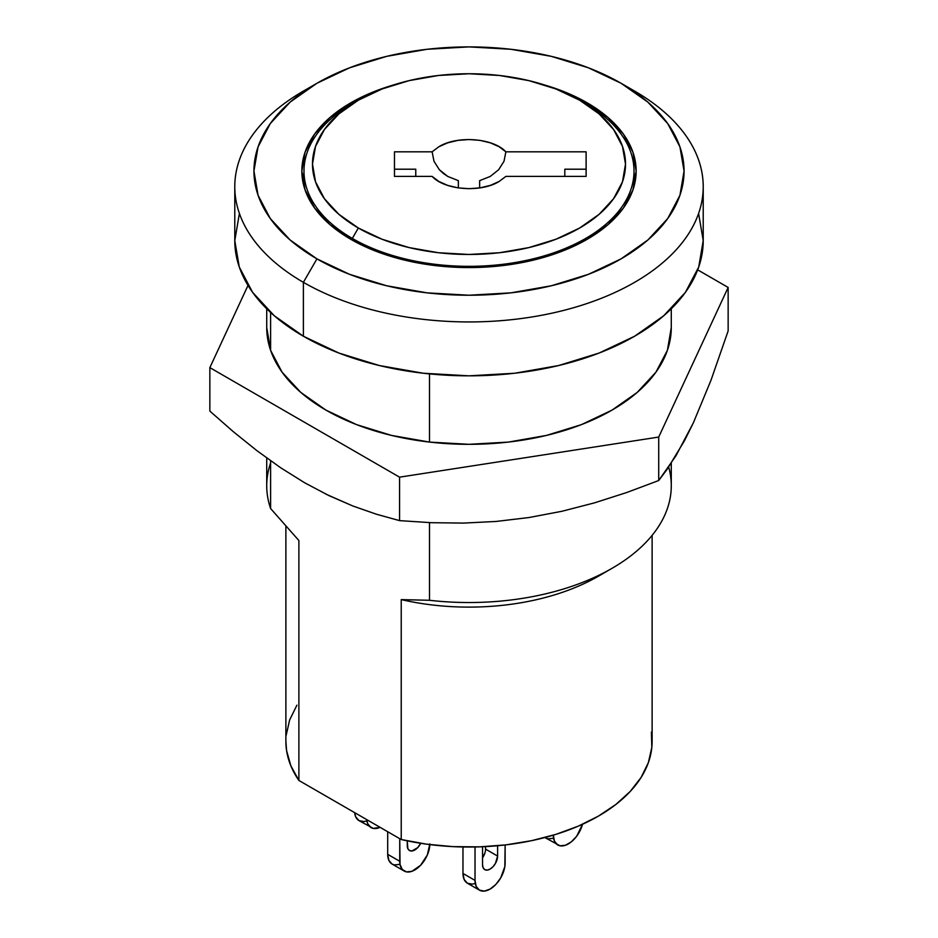 <?xml version="1.0" encoding="UTF-8"?>
<svg xmlns="http://www.w3.org/2000/svg" width="938" height="938" viewBox="0 0 938 938"><rect width="100%" height="100%" fill="white"/><g stroke="black" fill="none" stroke-linecap="round" stroke-linejoin="round"><path stroke-width="1.41" d="M358.328 100.214L352.313 103.696A165.018 95.277 0 0 0 352.313 238.428L358.339 228.004A156.505 90.353 180 0 1 358.328 100.214A156.505 90.353 180 0 1 579.661 100.214L599.124 113.908L613.593 129.526L622.492 146.48L625.505 164.115L622.492 181.738L613.593 198.692L599.124 214.31L579.661 228.004L555.953 239.237L528.891 247.585L499.532 252.732L469 254.468L438.468 252.732L409.109 247.585L382.047 239.237L358.339 228.004L338.876 214.31L324.407 198.692L315.508 181.738L312.495 164.115L315.508 146.48L324.407 129.526L338.876 113.908L358.339 100.214L382.047 88.981L409.109 80.633L438.468 75.486L469 73.75L499.532 75.486L528.891 80.633L555.953 88.981L579.661 100.214A156.505 90.353 180 0 1 579.672 100.214A156.505 90.353 180 0 1 579.661 228.004A156.505 90.353 180 0 1 358.339 228.004L352.313 238.428A165.018 95.277 0 0 0 585.687 238.428A165.018 95.277 0 0 0 585.687 103.696L585.687 103.696A165.018 95.277 180 0 1 634.018 171.068A165.018 95.277 180 0 1 532.151 259.087A165.018 95.277 180 0 1 352.313 238.428L352.313 240.163L352.313 238.428A165.018 95.277 180 0 1 303.982 171.068A165.018 95.277 180 0 1 355.396 101.961M239.272 214.227L234.781 240.609A234.219 135.224 0 0 0 303.384 336.226L303.384 282.326L316.927 258.865A215.06 124.168 180 0 1 316.927 83.271A215.06 124.168 180 0 1 621.073 83.271L647.818 102.078L667.692 123.546L679.933 146.844L684.06 171.068L679.933 195.292L667.692 218.577L647.818 240.046L621.073 258.865L588.478 274.306L551.298 285.773L510.952 292.844L469 295.224L427.048 292.844L386.702 285.773L349.522 274.306L316.927 258.865L290.182 240.046L270.308 218.577L258.067 195.292L253.94 171.068L258.067 146.844L270.308 123.546L290.182 102.078L316.927 83.271L349.522 67.829L386.702 56.35L427.048 49.28L469 46.9L510.952 49.28L551.298 56.35L588.478 67.829L621.073 83.271L634.627 91.092L621.073 83.271A215.06 124.168 180 0 1 621.073 258.865A215.06 124.168 180 0 1 316.927 258.865L303.384 282.326A234.219 135.224 0 0 0 634.616 282.338A234.219 135.224 0 0 0 634.627 91.092A234.219 135.224 0 0 0 634.616 91.092A234.219 135.224 180 0 1 703.219 186.709A234.219 135.224 180 0 1 558.638 311.651A234.219 135.224 180 0 1 303.384 282.326L303.384 336.226A234.219 135.224 0 0 0 558.638 365.539A234.219 135.224 0 0 0 703.219 240.609L698.728 214.227M633.982 186.533A165.018 95.277 0 0 0 633.338 179.756M303.982 173.096A167.152 96.508 0 0 0 302.528 179.756M544.685 85.018A167.152 96.508 180 0 1 587.188 102.828L587.188 104.575L587.188 102.828L561.862 90.822L544.638 85.006M393.362 85.006L376.138 90.822L350.812 102.828L330.024 117.449L314.57 134.134L305.061 152.237L301.848 171.068L305.061 189.886L314.57 207.99L330.024 224.674L350.812 239.307A167.152 96.508 180 0 1 301.848 171.068A167.152 96.508 180 0 1 393.315 85.018M415.769 176.403L415.769 169.203L394.476 169.203L415.769 169.203L415.769 176.403M505.875 176.403L586.109 176.403L586.109 151.815L505.875 151.815L499.11 146.727L490.293 142.822L480.022 140.36L469 139.528L457.979 140.36L447.707 142.822L438.89 146.727L432.125 151.815L394.476 151.815L394.476 176.403L432.125 176.403L438.89 181.491L447.707 185.407L457.979 187.858L469 188.702L480.022 187.858L490.293 185.407L499.11 181.491L505.875 176.403L499.11 181.491C480.737 192.9 444.753 190.168 432.125 176.403L394.476 176.403L394.476 151.815L432.125 151.815L433.989 161.277L439.394 169.778L447.801 176.461L458.354 180.647L458.354 187.917L458.354 180.647L447.801 176.461L443.275 173.389L439.394 169.778L433.989 161.277L432.125 151.815L438.89 146.727C457.263 135.318 493.247 138.05 505.875 151.815L586.109 151.815L586.109 176.403L505.875 176.403M586.109 169.203L564.817 169.203L564.817 176.403L564.817 169.203L586.109 169.203M479.646 180.647L490.199 176.461L498.606 169.778L504.011 161.277L505.875 151.815L504.011 161.277L498.606 169.778L490.199 176.461L479.646 180.647L479.646 187.917L479.646 180.647M668.688 467.077A202.28 116.793 180 0 1 612.033 568.322A202.28 116.793 180 0 1 429.498 600.285L429.498 522.618L429.498 600.285A202.28 116.793 0 0 0 671.28 485.743L671.28 463.196M429.498 373.899L429.498 442.079L429.498 373.899M604.928 572.239A183.121 105.724 180 0 1 401.23 599.605L401.23 839.533A183.121 105.724 0 0 0 652.121 741.313L652.121 535.364M350.812 239.307L376.138 251.302L405.028 260.225L436.393 265.712L469 267.565L501.607 265.712L532.972 260.225L561.862 251.302L587.188 239.307L607.976 224.674L623.43 207.99L632.939 189.886L636.152 171.068L632.939 152.237L623.43 134.134L607.976 117.449L587.188 102.828A167.152 96.508 180 0 1 636.152 171.068A167.152 96.508 180 0 1 532.972 260.225A167.152 96.508 180 0 1 350.812 239.307M316.927 83.271L303.373 91.092A234.219 135.224 0 0 0 303.384 282.326A234.219 135.224 180 0 1 234.781 186.709A234.219 135.224 180 0 1 310.431 87.187M234.781 186.709L234.781 240.609L239.272 266.99L252.603 292.351L274.248 315.731L303.384 336.226L338.876 353.04L379.362 365.539L423.308 373.242L469 375.833L514.692 373.242L558.638 365.539L599.124 353.04L634.616 336.226L663.752 315.731L685.397 292.351L698.728 266.99L703.219 240.609L703.219 186.709M266.72 457.979L266.72 485.743A202.28 116.793 0 0 0 270.613 508.548L270.613 460.781L270.613 508.548A202.28 116.793 180 0 1 270.613 462.938M270.613 350.343L270.613 312.495L270.613 350.343L266.72 327.526A202.28 116.793 180 0 0 325.967 410.117L300.805 392.424L282.115 372.234L270.601 350.32M285.879 526.476L285.879 741.313A183.121 105.724 0 0 0 298.882 780.451L298.882 540.523L270.613 508.548L298.882 540.523L298.882 780.451L401.23 839.533L426.614 844.177L452.902 846.627L479.541 846.862L505.945 844.868L531.565 840.683L555.871 834.386L578.336 826.132L598.491 816.072L615.903 804.441L630.207 791.473L641.1 777.438L648.357 762.641L651.816 747.398L651.418 732.027M296.9 705.2L289.643 719.985L286.184 735.24M285.879 741.055L286.582 750.611L290.85 765.783L298.882 780.451L401.23 839.533L401.23 599.605A183.121 105.724 0 0 0 598.491 576.155L612.033 568.322M635.472 179.768A167.152 96.508 0 0 0 634.018 173.096M429.498 600.285L401.23 599.605L429.498 600.285M304.709 482.8L280.732 467.804L256.918 450.674L233.222 431.609L209.854 411.09L209.854 367.626L399.565 477.161L209.854 367.626L209.854 411.09L233.222 431.609L256.918 450.674L280.732 467.804L304.709 482.8L328.839 495.557L352.84 505.992L376.396 514.212L399.565 520.625L399.565 477.161L658.711 437.061L399.565 477.161L399.565 520.625L431.421 522.701L463.56 523.087L496.038 521.458L528.891 517.553L561.921 511.28L594.551 502.838L626.795 492.497L658.711 480.526L658.711 437.061L728.146 287.45L658.711 437.061L658.711 480.526L667.246 469.152L684.564 440.59L693.37 422.804L710.957 380.336L728.146 330.915L728.146 287.45L697.684 269.851L728.146 287.45L728.146 330.915L710.957 380.336L693.37 422.804L675.864 455.938L658.711 480.526L626.795 492.497L594.551 502.838L561.921 511.28L528.891 517.553L496.038 521.458L463.56 523.087L431.421 522.701L399.565 520.625L376.396 514.212L352.84 505.992L325.744 494.056M209.854 367.626L248.007 285.41L209.854 367.626M671.28 327.526L667.399 350.32L655.885 372.234L637.195 392.424L612.033 410.117L581.384 424.644L546.408 435.431L508.466 442.079L469 444.319L429.534 442.079L391.592 435.431L356.616 424.644L325.967 410.117A202.28 116.793 180 0 0 546.408 435.431A202.28 116.793 180 0 0 671.28 327.538L671.28 308.778M553.385 838.302L547.968 838.842L544.955 837.517A21.293 12.288 120 0 0 545.682 837.997L560.009 845.795L565.438 845.255L571.312 841.867L576.741 836.133L582.521 824.279A21.293 12.288 -60 0 1 568.369 843.895A21.293 12.288 -60 0 1 557.723 844.95A21.293 12.288 -60 0 1 553.314 835.207L554.464 841.198L557.723 844.95M371.026 827.562A21.293 12.288 -60 0 1 366.699 819.601L367.766 823.81L371.026 827.562A21.293 12.288 -60 0 0 380.089 827.328L373.312 828.406L358.984 820.609A21.293 12.288 120 0 1 354.658 812.648L355.713 816.857L358.984 820.609L363.862 821.559L366.688 820.914M479.435 890.15A21.293 12.288 -60 0 1 475.027 880.407L475.027 846.991L475.027 880.407L462.973 873.454A21.293 12.288 120 0 0 467.382 883.197L479.435 890.15A21.293 12.288 -60 0 0 490.082 889.095A21.293 12.288 -60 0 0 505.136 863.019L505.136 844.962L504.843 866.571L500.728 877.862L495.839 884.452L490.082 889.095L484.313 891.1L479.435 890.15L476.164 886.398L475.027 880.407L462.973 873.454L462.973 846.991L462.973 873.454L464.122 879.445L467.382 883.197L472.271 884.147L475.097 883.502M485.567 846.604L485.567 849.113L497.609 856.066L497.609 845.748L497.609 856.066A10.646 6.144 -60 0 1 492.954 866.782A10.646 6.144 -60 0 1 484.758 869.632L487.197 870.101L490.082 869.104L492.954 866.782L495.405 863.488L497.609 856.066L485.567 849.113L485.567 846.604M484.993 852.771L482.554 857.801A10.646 6.144 120 0 0 485.567 849.113M482.554 846.756L482.554 864.754L483.129 867.756L484.758 869.632A10.646 6.144 -60 0 1 482.554 864.754L482.554 846.756M429.85 843.895L427.318 855.022L420.564 865.328L411.864 871.332L406.435 871.871L402.273 869.479L400.034 864.508L399.74 838.678L399.74 861.283L387.699 854.33L387.699 831.725L387.699 854.33L388.836 860.322L392.107 864.074L394.382 864.918L399.811 864.379M407.268 840.858L407.842 848.632L409.472 850.508L411.911 850.977L417.68 847.659L420.693 843.297A10.646 6.144 -60 0 1 409.472 850.508A10.646 6.144 -60 0 1 407.268 845.63L407.268 840.858M429.839 844.599A21.293 12.288 -60 0 1 414.795 869.972A21.293 12.288 -60 0 1 404.149 871.027A21.293 12.288 -60 0 1 399.74 861.283L387.699 854.33A21.293 12.288 120 0 0 392.107 864.074L404.149 871.027M585.687 103.696L579.672 100.214M634.018 171.068L634.018 186.416M266.72 308.778L266.72 327.538M303.982 171.068L303.982 186.416"/></g></svg>
